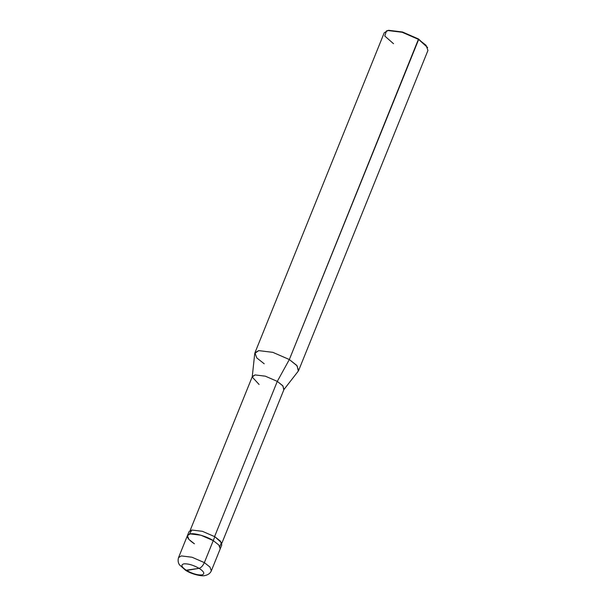 <?xml version="1.0" encoding="UTF-8"?>
<svg xmlns="http://www.w3.org/2000/svg" width="606" height="606" viewBox="0 0 606 606"><rect width="100%" height="100%" fill="white"/><g stroke="black" fill="none" stroke-linecap="round" stroke-linejoin="round"><path stroke-width="0.91" d="M219.842 546.407L221.478 542.65L214.827 536.719L213.251 540.605C206.957 536.431 194.306 532.75 190.254 533.909C185.436 535.401 186.822 538.696 194.412 543.794C186.822 538.696 185.436 535.401 190.254 533.909C194.306 532.75 206.957 536.431 213.251 540.605L218.811 544.991L220.228 548.824L218.811 544.991L213.251 540.605L204.358 562.618L209.918 567.004L211.335 570.837L209.918 567.004L204.358 562.618L214.827 536.719L220.379 541.105L221.796 544.938L211.335 570.837C210.267 573.299 208.131 574.867 204.949 575.556C202.116 576.541 191.875 574.412 185.587 570.307L199.132 568.33C204.192 571.731 205.116 573.927 201.904 574.92C197.541 575.208 192.428 573.723 186.565 570.458C192.428 573.723 197.541 575.208 201.904 574.92C205.116 573.927 204.192 571.731 199.132 568.33C201.154 567.678 202.896 565.777 204.358 562.618C202.896 565.777 201.154 567.678 199.132 568.33L186.565 570.458C181.505 567.057 180.58 564.86 183.792 563.868C188.155 563.58 193.269 565.065 199.132 568.33C193.269 565.065 188.155 563.58 183.792 563.868C180.58 564.86 181.505 567.057 186.565 570.458L185.587 570.307L179.437 564.807C178.066 562.671 177.763 560.27 178.543 557.588L181.353 555.922L191.996 557.225L204.358 562.618L191.996 557.225L181.353 555.922L178.543 557.588L187.436 535.575L190.254 533.909L200.889 535.212L213.251 540.605L200.889 535.212L190.254 533.909L187.436 535.575L188.86 539.408L194.412 543.794M190.095 530.576L252.338 376.523L255.05 374.917L265.337 376.174L277.29 381.386L265.337 376.174L255.05 374.917L252.217 377.008L254.747 353.495L258.664 350.616L272.851 352.344L289.335 359.54L272.851 352.344L258.664 350.616L254.914 352.828L384.234 32.762L387.984 30.542L402.164 32.277L418.655 39.466L402.164 32.277L387.984 30.542L386.454 30.929L388.643 30.3L402.475 31.989L418.549 39.004L427.624 47.563L418.655 39.466L426.063 45.314L427.95 50.427L298.637 370.493L296.743 365.388L289.335 359.54L297.152 365.873L298.296 371.092L283.782 389.756L282.957 385.977L277.29 381.386L214.509 536.772L277.29 381.386L289.335 359.54L418.655 39.466L402.475 31.989L388.643 30.3L386.817 30.808M418.549 39.004L289.335 359.54L277.29 381.386L282.661 385.628L284.032 389.332L221.796 543.377M187.436 535.575L189.011 531.689L191.822 530.03L202.457 531.326L214.827 536.719L202.457 531.326L191.822 530.03L189.398 534.106M252.217 377.008L259.08 384.469M254.914 352.828L256.808 357.941L264.216 363.789M386.454 30.929L384.772 36.019L393.529 43.715"/></g></svg>
